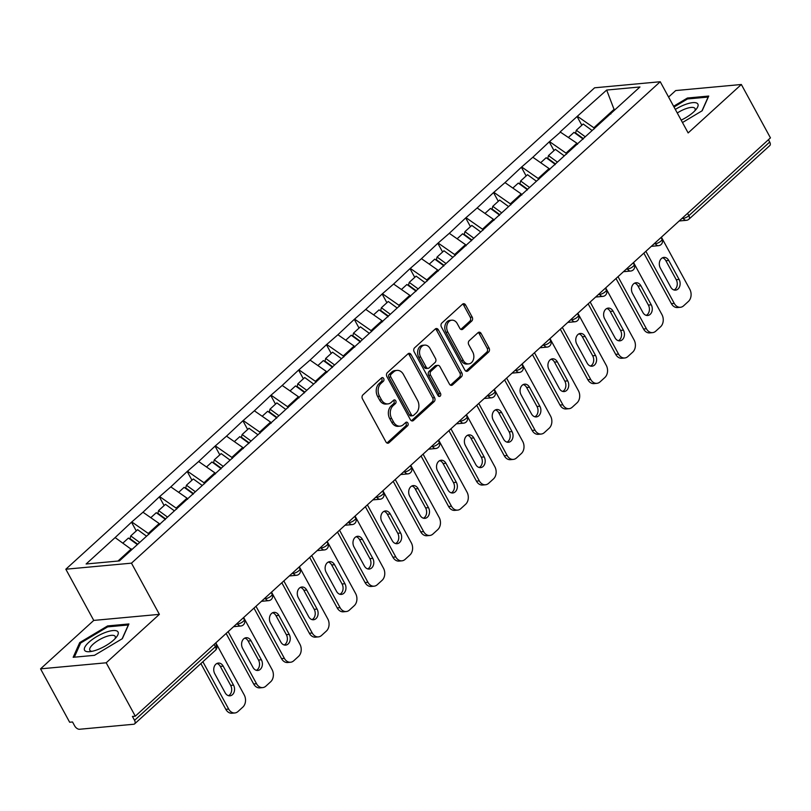 <?xml version="1.0" encoding="UTF-8"?>
<svg xmlns="http://www.w3.org/2000/svg" width="811" height="811" viewBox="0 0 811 811"><rect width="100%" height="100%" fill="white"/><g stroke="black" fill="none" stroke-linecap="round" stroke-linejoin="round"><path stroke-width="1.22" d="M383.674 378.494A2.017 1.521 84.7 0 0 381.525 377.936L362.912 394.886A2.879 2.18 84.7 0 0 362.466 398.87L385.945 441.944A2.879 2.18 84.7 0 0 387.962 443.211A2.879 2.18 84.7 0 0 389.006 442.735L407.619 425.785A2.017 1.521 84.7 0 0 405.794 422.44L403.381 424.629A9.215 6.964 84.7 0 1 400.056 426.15A9.215 6.964 84.7 0 1 393.599 422.075L391.642 418.486A9.215 6.964 84.7 0 1 393.082 405.723L395.484 403.533A2.017 1.521 84.7 0 0 393.659 400.188L391.257 402.378A9.215 6.964 84.7 0 1 387.922 403.898A9.215 6.964 84.7 0 1 381.474 399.823L379.518 396.234A9.215 6.964 84.7 0 1 380.947 383.471L383.36 381.282A2.017 1.521 84.7 0 0 383.674 378.494M387.922 403.898L386.016 404.081A9.215 6.964 84.7 0 1 379.558 400.005L377.602 396.417A9.215 6.964 84.7 0 1 379.031 383.654L381.444 381.454A2.017 1.521 84.7 0 0 381.322 378.119M386.979 443.009A2.879 2.18 84.7 0 0 387.09 442.918L405.703 425.968A2.017 1.521 84.7 0 0 405.591 422.622M400.056 426.15L398.14 426.333A9.215 6.964 84.7 0 1 391.693 422.257L389.736 418.669A9.215 6.964 84.7 0 1 391.166 405.905L393.578 403.716A2.017 1.521 84.7 0 0 393.457 400.37M471.728 321.055A2.879 2.18 84.7 0 0 472.174 317.071L465.585 304.987A2.879 2.18 84.7 0 0 463.568 303.709A2.879 2.18 84.7 0 0 462.523 304.186L441.853 323.011A2.879 2.18 84.7 0 0 441.407 326.995L464.885 370.069A2.879 2.18 84.7 0 0 466.903 371.347A2.879 2.18 84.7 0 0 467.937 370.87L488.617 352.045A2.879 2.18 84.7 0 0 489.063 348.051L481.105 333.453A2.879 2.18 84.7 0 0 479.088 332.186A2.879 2.18 84.7 0 0 478.054 332.662L469.204 340.711A2.879 2.18 84.7 0 0 468.758 344.705L472.701 351.944A7.704 5.829 84.7 0 1 468.728 363.886A7.704 5.829 84.7 0 1 463.324 360.479L447.865 332.125A7.704 5.829 84.7 0 1 451.849 320.183A7.704 5.829 84.7 0 1 457.242 323.589L459.817 328.313A2.879 2.18 84.7 0 0 461.834 329.59A2.879 2.18 84.7 0 0 462.878 329.114L471.728 321.055L469.812 321.227A2.879 2.18 84.7 0 0 470.258 317.243L463.669 305.159A2.879 2.18 84.7 0 0 462.635 304.095M159.382 614.353L93.752 620.415L40.55 668.852L106.19 662.79L159.382 614.353L131.473 563.158L660.235 81.739L688.144 132.933L741.345 84.496L770.45 137.88L135.295 716.174L132.426 716.437L134.545 720.34L215.412 646.712L214.145 644.38M106.19 662.79L135.295 716.174M411.086 354.6A2.879 2.18 84.7 0 0 409.068 353.322A2.879 2.18 84.7 0 0 408.034 353.799L387.354 372.624A2.879 2.18 84.7 0 0 386.908 376.618L410.386 419.682A2.879 2.18 84.7 0 0 412.404 420.96A2.879 2.18 84.7 0 0 413.448 420.483L434.128 401.658A2.879 2.18 84.7 0 0 434.574 397.664L411.086 354.6L409.18 354.772A2.879 2.18 84.7 0 0 408.146 353.708M414.603 347.818L435.284 328.992A2.879 2.18 84.7 0 1 436.318 328.516A2.879 2.18 84.7 0 1 438.335 329.793L461.814 372.857A2.879 2.18 84.7 0 1 461.368 376.851L452.518 384.901A2.879 2.18 84.7 0 1 451.484 385.377A2.879 2.18 84.7 0 1 449.466 384.11L439.937 366.643A2.879 2.18 84.7 0 0 437.92 365.366A2.879 2.18 84.7 0 0 436.886 365.842L431.016 371.185A2.879 2.18 84.7 0 0 430.57 375.179L440.485 393.365A2.017 1.521 84.7 0 1 438.031 395.596L414.157 351.812A2.879 2.18 84.7 0 1 414.603 347.818M131.473 563.158L65.833 569.221L594.605 87.801L660.235 81.739M581.842 125.239L577.077 116.51L560.127 131.95L576.905 143.202L577.513 144.297M577.077 116.51L606.669 90.051L639.96 86.97L119.41 560.918L86.118 563.99L115.121 537.581L131.767 549.665M136.268 530.921L131.504 522.193L115.121 537.581M131.504 522.193L142.969 512.228L159.179 523.531L159.787 524.626M164.116 505.567L159.351 496.839L142.969 512.228M159.351 496.839L170.817 486.874L187.037 498.177L187.635 499.272M191.964 480.203L187.199 471.485L170.817 486.874M187.199 471.485L198.665 461.52L214.885 472.823L215.483 473.918M219.811 454.849L215.057 446.131L198.665 461.52M215.057 446.131L226.512 436.156L242.732 447.469L243.33 448.564M247.659 429.495L242.905 420.777L226.512 436.156M242.905 420.777L254.36 410.802L270.58 422.105L271.178 423.21M275.507 404.142L270.752 395.413L254.36 410.802M270.752 395.413L282.208 385.448L298.428 396.751L299.026 397.856M303.355 378.788L298.6 370.059L282.208 385.448M298.6 370.059L310.066 360.094L326.275 371.397L326.874 372.502M331.202 353.434L326.448 344.705L310.066 360.094M326.448 344.705L337.913 334.74L354.123 346.044L354.721 347.138M359.05 328.08L354.295 319.352L337.913 334.74M354.295 319.352L365.761 309.386L381.971 320.69L382.569 321.785M386.898 302.726L382.143 293.998L365.761 309.386M382.143 293.998L393.609 284.032L409.819 295.336L410.417 296.431M414.745 277.362L409.991 268.644L393.609 284.032M409.991 268.644L421.456 258.679L437.666 269.982L438.264 271.077M442.593 252.008L437.839 243.29L421.456 258.679M437.839 243.29L449.304 233.325L465.514 244.628L466.112 245.723M470.441 226.654L465.686 217.936L449.304 233.325M465.686 217.936L477.152 207.961L493.362 219.264L493.96 220.369M498.289 201.3L493.534 192.582L477.152 207.961M493.534 192.582L505 182.607L521.209 193.91L521.808 195.015M526.136 175.946L521.382 167.218L505 182.607M521.382 167.218L532.847 157.253L549.057 168.556L549.655 169.661M553.994 150.593L549.229 141.864L532.847 157.253M549.229 141.864L560.695 131.899M576.905 143.202L566.017 153.117L566.575 154.141M582.967 139.33L583.099 138.742M549.807 141.813L566.017 153.117M549.057 168.556L538.169 178.471L538.727 179.495M555.119 164.684L555.251 164.096M521.96 167.167L538.169 178.471M521.209 193.91L510.322 203.825L510.879 204.848M527.272 190.038L527.403 189.45M494.112 192.521L510.322 203.825M493.362 219.264L482.474 229.189L483.032 230.202M499.424 215.391L499.556 214.803M466.264 217.875L482.474 229.189M465.514 244.628L454.626 254.542L455.184 255.556M471.576 240.745L471.708 240.157M438.416 243.239L454.626 254.542M437.666 269.982L426.779 279.896L427.336 280.91M443.729 266.099L443.86 265.511M410.569 268.593L426.779 279.896M409.819 295.336L398.931 305.25L399.488 306.274M415.881 291.463L416.013 290.865M382.721 293.947L398.931 305.25M381.971 320.69L371.083 330.604L371.641 331.628M388.033 316.817L388.165 316.219M354.863 319.301L371.083 330.604M354.123 346.044L343.235 355.958L343.793 356.982M360.185 342.171L360.317 341.583M327.015 344.655L343.235 355.958M326.275 371.397L315.388 381.312L315.945 382.336M332.338 367.525L332.469 366.937M299.168 370.009L315.388 381.312M298.428 396.751L287.54 406.666L288.098 407.69M304.49 392.879L304.622 392.291M271.32 395.362L287.54 406.666M270.58 422.105L259.692 432.02L260.24 433.044M276.642 418.233L276.774 417.645M243.472 420.716L259.692 432.02M242.732 447.469L231.834 457.384L232.392 458.397M248.795 443.587L248.926 442.999M215.625 446.07L231.834 457.384M214.885 472.823L203.987 482.738L204.544 483.751M220.947 468.94L221.079 468.352M187.777 471.434L203.987 482.738M187.037 498.177L176.139 508.091L176.697 509.115M193.099 494.304L193.231 493.706M159.929 496.788L176.139 508.091M159.179 523.531L148.291 533.445L148.849 534.469M165.241 519.658L165.373 519.06M132.081 522.142L148.291 533.445M40.55 668.852L69.655 722.236L72.524 721.972L74.653 725.865A4.4 2.504 -132.3 0 0 79.519 729.261L133.673 724.253A4.4 2.504 -132.3 0 0 134.646 723.858A4.4 2.504 -132.3 0 0 134.545 720.34M131.331 548.885L117.98 561.05M741.345 84.496L675.705 90.558L668.578 97.046M768.433 139.715L769.71 142.047A4.4 2.504 47.7 0 1 769.801 145.564L688.934 219.193A4.4 2.504 47.7 0 0 688.843 215.675L769.71 142.047M93.752 620.415L65.833 569.221M615.387 109.343L613.947 109.475L593.865 127.763L594.422 128.787M614.383 110.266L606.669 90.051M610.825 113.976L610.957 113.388M577.655 116.46L593.865 127.763M79.711 642.596L73.152 657.295L94.471 655.329L122.36 638.652L128.929 623.953L107.599 625.93L79.711 642.596L80.33 643.721M682.477 122.532L702.174 110.752L708.743 96.053L687.424 98.019L673.617 106.271M411.42 420.747A2.879 2.18 84.7 0 0 411.532 420.656L432.212 401.83A2.879 2.18 84.7 0 0 432.658 397.846L409.18 354.772M391.105 374.226A2.017 1.521 84.7 0 0 390.801 377.014L411.41 414.816A2.017 1.521 84.7 0 0 413.549 415.374L416.094 413.063A9.215 6.964 84.7 0 0 417.523 400.299L403.432 374.459A9.215 6.964 84.7 0 0 396.974 370.384A9.215 6.964 84.7 0 0 393.649 371.904L391.105 374.226L389.199 374.398A2.017 1.521 84.7 0 0 388.885 377.186L390.801 377.014M412.819 415.708L410.903 415.891A2.017 1.521 84.7 0 1 409.494 414.999L388.885 377.186M396.974 370.384L395.069 370.566A9.215 6.964 84.7 0 0 391.733 372.087L393.649 371.904M389.199 374.398L391.733 372.087M450.5 385.174A2.879 2.18 84.7 0 0 450.612 385.083L459.462 377.024A2.879 2.18 84.7 0 0 459.908 373.04L436.419 329.965A2.879 2.18 84.7 0 0 435.385 328.901M437.92 365.366L436.014 365.548A2.879 2.18 84.7 0 0 434.97 366.025L429.1 371.367A2.879 2.18 84.7 0 0 428.654 375.351L438.569 393.538L440.485 393.365M438.447 396.123A2.017 1.521 84.7 0 0 438.569 393.538M430.063 348.517A7.704 5.829 84.7 0 0 424.66 345.111A7.704 5.829 84.7 0 0 420.686 357.053L426.13 367.038A2.879 2.18 84.7 0 0 428.147 368.316A2.879 2.18 84.7 0 0 429.191 367.839L435.061 362.497A2.879 2.18 84.7 0 0 435.507 358.503L430.063 348.517M424.66 345.111L422.754 345.283A7.704 5.829 84.7 0 0 418.77 357.225L420.686 357.053M428.147 368.316L426.231 368.488A2.879 2.18 84.7 0 1 424.214 367.221L418.77 357.225M460.851 329.378A2.879 2.18 84.7 0 0 460.962 329.286L469.812 321.227M451.849 320.183L449.933 320.355A7.704 5.829 84.7 0 0 445.959 332.297L447.865 332.125M468.728 363.886L466.812 364.058A7.704 5.829 84.7 0 1 461.408 360.652L445.959 332.297M465.919 371.134A2.879 2.18 84.7 0 0 466.031 371.043L486.701 352.217A2.879 2.18 84.7 0 0 487.147 348.233L479.2 333.635A2.879 2.18 84.7 0 0 478.166 332.571M108.096 626.832L107.599 625.93M687.91 98.922L687.424 98.019M225.813 709.331L228.682 709.067A8.809 6.66 84.7 0 0 234.845 712.96L231.976 713.224A8.809 6.66 -95.3 0 1 225.813 709.331L200.864 663.57M216.922 663.469A6.893 5.211 -95.3 0 1 220.298 666.389L230.659 685.396A6.893 5.211 -95.3 0 1 228.509 695.686M228.682 709.067L202.872 661.735M234.845 712.96A8.809 6.66 84.7 0 0 238.018 711.5L242.844 707.111A8.809 6.66 84.7 0 0 244.212 694.926L215.817 642.849M214.773 673.759A6.893 5.211 -95.3 0 1 218.331 663.074A6.893 5.211 -95.3 0 1 223.167 666.115L233.527 685.133A6.893 5.211 -95.3 0 1 229.969 695.818A6.893 5.211 -95.3 0 1 225.144 692.776L214.773 673.759M137.363 544.576L128.432 538.048L122.948 543.035M146.558 536.203L137.627 529.674L130.753 535.929L139.685 542.458M137.718 544.252L130.013 538.616L130.753 535.929M253.661 683.977L256.529 683.714A8.809 6.66 84.7 0 0 262.693 687.596L259.824 687.87A8.809 6.66 -95.3 0 1 253.661 683.977L226.127 633.472M244.77 638.115A6.893 5.211 -95.3 0 1 248.146 641.025L258.506 660.042A6.893 5.211 -95.3 0 1 256.357 670.332M256.529 683.714L228.134 631.637M262.693 687.596A8.809 6.66 84.7 0 0 265.876 686.147L270.692 681.757A8.809 6.66 84.7 0 0 272.06 669.572L243.665 617.495M242.621 648.405A6.893 5.211 -95.3 0 1 246.179 637.72A6.893 5.211 -95.3 0 1 251.015 640.761L261.375 659.779A6.893 5.211 -95.3 0 1 257.817 670.464A6.893 5.211 -95.3 0 1 252.991 667.412L242.621 648.405M165.322 519.304L156.28 512.694L150.795 517.682M174.406 510.849L165.474 504.32L158.601 510.575L167.532 517.104M165.566 518.898L157.861 513.262L158.601 510.575M281.508 658.623L284.377 658.35A8.809 6.66 84.7 0 0 290.541 662.242L287.672 662.516A8.809 6.66 -95.3 0 1 281.508 658.623L253.975 608.118M272.618 612.761A6.893 5.211 -95.3 0 1 275.993 615.671L286.354 634.689A6.893 5.211 -95.3 0 1 284.205 644.978M284.377 658.35L255.982 606.283M290.541 662.242A8.809 6.66 84.7 0 0 293.724 660.793L298.539 656.403A8.809 6.66 84.7 0 0 299.908 644.218L271.523 592.142M270.469 623.051A6.893 5.211 -95.3 0 1 274.027 612.356A6.893 5.211 -95.3 0 1 278.862 615.407L289.223 634.425A6.893 5.211 -95.3 0 1 285.665 645.11A6.893 5.211 -95.3 0 1 280.839 642.059L270.469 623.051M193.17 493.95L184.127 487.33L178.643 492.328M202.253 485.495L193.322 478.966L186.449 485.221L195.38 491.75M193.413 493.544L185.709 487.908L186.449 485.221M309.356 633.259L312.225 632.996A8.809 6.66 84.7 0 0 318.388 636.888L315.52 637.152A8.809 6.66 -95.3 0 1 309.356 633.259L281.822 582.764M300.465 587.407A6.893 5.211 -95.3 0 1 303.841 590.317L314.202 609.335A6.893 5.211 -95.3 0 1 312.053 619.624M312.225 632.996L283.84 580.929M318.388 636.888A8.809 6.66 84.7 0 0 321.572 635.439L326.387 631.049A8.809 6.66 84.7 0 0 327.756 618.854L299.371 566.788M298.316 597.697A6.893 5.211 -95.3 0 1 301.885 587.002A6.893 5.211 -95.3 0 1 306.71 590.053L317.081 609.071A6.893 5.211 -95.3 0 1 313.512 619.756A6.893 5.211 -95.3 0 1 308.687 616.705L298.316 597.697M221.018 468.596L211.975 461.976L206.491 466.974M230.101 460.141L221.17 453.613L214.297 459.867L223.228 466.396M221.261 468.19L213.557 462.554L214.297 459.867M337.204 607.905L340.073 607.642A8.809 6.66 84.7 0 0 346.236 611.535L343.367 611.798A8.809 6.66 -95.3 0 1 337.204 607.905L309.67 557.41M328.313 562.053A6.893 5.211 -95.3 0 1 331.689 564.963L342.049 583.981A6.893 5.211 -95.3 0 1 339.9 594.27M340.073 607.642L311.688 555.576M346.236 611.535A8.809 6.66 84.7 0 0 349.419 610.085L354.235 605.695A8.809 6.66 84.7 0 0 355.603 593.5L327.218 541.434M326.164 572.343A6.893 5.211 -95.3 0 1 329.732 561.648A6.893 5.211 -95.3 0 1 334.558 564.699L344.928 583.717A6.893 5.211 -95.3 0 1 341.36 594.402A6.893 5.211 -95.3 0 1 336.535 591.351L326.164 572.343M248.865 443.232L239.833 436.622L234.338 441.62M257.949 434.777L249.018 428.259L242.144 434.514L251.075 441.042M249.109 442.826L241.404 437.2L242.144 434.514M365.051 582.551L367.92 582.288A8.809 6.66 84.7 0 0 374.084 586.181L371.215 586.444A8.809 6.66 -95.3 0 1 365.051 582.551L337.518 532.057M356.171 536.7A6.893 5.211 -95.3 0 1 359.537 539.609L369.907 558.627A6.893 5.211 -95.3 0 1 367.748 568.906M367.92 582.288L339.535 530.222M374.084 586.181A8.809 6.66 84.7 0 0 377.267 584.721L382.082 580.341A8.809 6.66 84.7 0 0 383.451 568.146L355.066 516.08M354.012 546.979A6.893 5.211 -95.3 0 1 357.58 536.294A6.893 5.211 -95.3 0 1 362.405 539.345L372.776 558.353A6.893 5.211 -95.3 0 1 369.208 569.048A6.893 5.211 -95.3 0 1 364.382 565.997L354.012 546.979M276.723 417.878L267.681 411.268L262.196 416.266M285.796 409.423L276.865 402.895L270.002 409.16L278.923 415.688M276.956 417.472L269.252 411.836L270.002 409.16M105.136 632.539A19.079 6.194 -28.6 0 0 86.321 644.917A19.079 6.194 -28.6 0 0 89.585 651.689A19.079 6.194 -28.6 0 0 97.472 649.692A19.079 6.194 -28.6 0 0 116.541 636.99A19.079 6.194 -28.6 0 0 105.136 632.539M114.969 638.784A14.446 4.684 -28.6 0 0 115.192 636.422A14.446 4.684 -28.6 0 0 105.42 636.848A14.446 4.684 -28.6 0 0 89.828 650.25A14.446 4.684 -28.6 0 0 91.937 651.334M74.318 657.184L80.644 643.022L107.66 626.873L128.32 624.967L122.157 638.784M681.169 120.129A19.079 6.194 -28.6 0 0 696.355 109.09A19.079 6.194 -28.6 0 0 684.95 104.629A19.079 6.194 -28.6 0 0 675.33 109.424M694.784 110.874A14.446 4.684 -28.6 0 0 695.017 108.512A14.446 4.684 -28.6 0 0 685.234 108.938A14.446 4.684 -28.6 0 0 677.276 112.993M674.012 107.011L687.485 98.962L708.145 97.056L701.971 110.874M392.899 557.198L395.768 556.934A8.809 6.66 84.7 0 0 401.932 560.827L399.063 561.09A8.809 6.66 -95.3 0 1 392.899 557.198L365.366 506.693M384.019 511.335A6.893 5.211 -95.3 0 1 387.384 514.255L397.755 533.263A6.893 5.211 -95.3 0 1 395.596 543.552M395.768 556.934L367.383 504.858M401.932 560.827A8.809 6.66 84.7 0 0 405.115 559.367L409.93 554.977A8.809 6.66 84.7 0 0 411.299 542.792L382.914 490.726M381.859 521.625A6.893 5.211 -95.3 0 1 385.428 510.94A6.893 5.211 -95.3 0 1 390.253 513.992L400.624 532.999A6.893 5.211 -95.3 0 1 397.055 543.694A6.893 5.211 -95.3 0 1 392.23 540.643L381.859 521.625M304.571 392.524L295.528 385.914L290.044 390.912M313.644 384.069L304.723 377.541L297.85 383.806L306.771 390.334M304.804 392.118L297.1 386.482L297.85 383.806M420.747 531.844L423.616 531.58A8.809 6.66 84.7 0 0 429.789 535.473L426.91 535.736A8.809 6.66 -95.3 0 1 420.747 531.844L393.213 481.339M411.866 485.982A6.893 5.211 -95.3 0 1 415.232 488.901L425.603 507.909A6.893 5.211 -95.3 0 1 423.454 518.199M423.616 531.58L395.231 479.504M429.789 535.473A8.809 6.66 84.7 0 0 432.962 534.013L437.778 529.624A8.809 6.66 84.7 0 0 439.146 517.438L410.761 465.362M409.717 496.271A6.893 5.211 -95.3 0 1 413.275 485.586A6.893 5.211 -95.3 0 1 418.101 488.638L428.472 507.645A6.893 5.211 -95.3 0 1 424.913 518.33A6.893 5.211 -95.3 0 1 420.078 515.289L409.717 496.271M332.419 367.17L323.376 360.56L317.892 365.548M341.492 358.715L332.571 352.187L325.698 358.442L334.619 364.97M332.652 366.765L324.947 361.128L325.698 358.442M448.595 506.49L451.463 506.226A8.809 6.66 84.7 0 0 457.637 510.119L454.758 510.383A8.809 6.66 -95.3 0 1 448.595 506.49L421.061 455.985M439.714 460.628A6.893 5.211 -95.3 0 1 443.08 463.547L453.45 482.555A6.893 5.211 -95.3 0 1 451.301 492.845M451.463 506.226L423.078 454.15M457.637 510.119A8.809 6.66 84.7 0 0 460.81 508.659L465.626 504.27A8.809 6.66 84.7 0 0 466.994 492.084L438.609 440.008M437.565 470.917A6.893 5.211 -95.3 0 1 441.123 460.232A6.893 5.211 -95.3 0 1 445.949 463.274L456.319 482.292A6.893 5.211 -95.3 0 1 452.761 492.976A6.893 5.211 -95.3 0 1 447.925 489.935L437.565 470.917M360.266 341.816L351.224 335.207L345.739 340.194M369.34 333.362L360.419 326.833L353.545 333.088L362.466 339.616M360.5 341.411L352.795 335.774L353.545 333.088M476.442 481.136L479.311 480.872A8.809 6.66 84.7 0 0 485.485 484.765L482.616 485.029A8.809 6.66 -95.3 0 1 476.442 481.136L448.909 430.631M467.562 435.274A6.893 5.211 -95.3 0 1 470.927 438.193L481.298 457.201A6.893 5.211 -95.3 0 1 479.149 467.491M479.311 480.872L450.926 428.796M485.485 484.765A8.809 6.66 84.7 0 0 488.658 483.305L493.483 478.916A8.809 6.66 84.7 0 0 494.842 466.73L466.457 414.654M465.413 445.563A6.893 5.211 -95.3 0 1 468.971 434.878A6.893 5.211 -95.3 0 1 473.796 437.92L484.167 456.938A6.893 5.211 -95.3 0 1 480.609 467.623A6.893 5.211 -95.3 0 1 475.773 464.571L465.413 445.563M388.114 316.462L379.072 309.853L373.587 314.84M397.187 308.008L388.266 301.479L381.393 307.734L390.314 314.262M388.347 316.057L380.643 310.42L381.393 307.734M504.29 455.782L507.169 455.508A8.809 6.66 84.7 0 0 513.333 459.401L510.464 459.675A8.809 6.66 -95.3 0 1 504.29 455.782L476.756 405.277M495.409 409.92A6.893 5.211 -95.3 0 1 498.775 412.829L509.146 431.847A6.893 5.211 -95.3 0 1 506.997 442.137M507.169 455.508L478.774 403.442M513.333 459.401A8.809 6.66 84.7 0 0 516.506 457.951L521.331 453.562A8.809 6.66 84.7 0 0 522.7 441.377L494.304 389.3M493.26 420.21A6.893 5.211 -95.3 0 1 496.819 409.514A6.893 5.211 -95.3 0 1 501.644 412.566L512.015 431.584A6.893 5.211 -95.3 0 1 508.456 442.269A6.893 5.211 -95.3 0 1 503.621 439.217L493.26 420.21M415.962 291.108L406.919 284.499L401.435 289.486M425.035 282.654L416.114 276.125L409.241 282.38L418.162 288.909M416.195 290.703L408.491 285.066L409.241 282.38M532.138 430.418L535.017 430.154A8.809 6.66 84.7 0 0 541.18 434.047L538.311 434.311A8.809 6.66 -95.3 0 1 532.138 430.418L504.604 379.923M523.257 384.566A6.893 5.211 -95.3 0 1 526.623 387.476L536.994 406.493A6.893 5.211 -95.3 0 1 534.844 416.783M535.017 430.154L506.622 378.088M541.18 434.047A8.809 6.66 84.7 0 0 544.353 432.598L549.179 428.208A8.809 6.66 84.7 0 0 550.547 416.013L522.152 363.946M521.108 394.856A6.893 5.211 -95.3 0 1 524.666 384.161A6.893 5.211 -95.3 0 1 529.492 387.212L539.862 406.23A6.893 5.211 -95.3 0 1 536.304 416.915A6.893 5.211 -95.3 0 1 531.469 413.863L521.108 394.856M443.81 265.755L434.767 259.135L429.283 264.133M452.883 257.3L443.962 250.771L437.088 257.026L446.009 263.555M444.053 265.349L436.338 259.713L437.088 257.026M559.995 405.064L562.864 404.801A8.809 6.66 84.7 0 0 569.028 408.693L566.159 408.957A8.809 6.66 -95.3 0 1 559.995 405.064L532.452 354.569M551.105 359.212A6.893 5.211 -95.3 0 1 554.471 362.122L564.841 381.14A6.893 5.211 -95.3 0 1 562.692 391.429M562.864 404.801L534.469 352.734M569.028 408.693A8.809 6.66 84.7 0 0 572.201 407.244L577.027 402.854A8.809 6.66 84.7 0 0 578.395 390.659L550 338.592M548.956 369.502A6.893 5.211 -95.3 0 1 552.514 358.807A6.893 5.211 -95.3 0 1 557.35 361.858L567.71 380.876A6.893 5.211 -95.3 0 1 564.152 391.561A6.893 5.211 -95.3 0 1 559.316 388.51L548.956 369.502M471.657 240.401L462.615 233.781L457.13 238.779M480.741 231.946L471.809 225.417L464.936 231.672L473.867 238.201M471.901 239.985L464.196 234.359L464.936 231.672M587.843 379.71L590.712 379.447A8.809 6.66 84.7 0 0 596.876 383.339L594.007 383.603A8.809 6.66 -95.3 0 1 587.843 379.71L560.3 329.215M578.953 333.858A6.893 5.211 -95.3 0 1 582.318 336.768L592.689 355.786A6.893 5.211 -95.3 0 1 590.54 366.065M590.712 379.447L562.317 327.38M596.876 383.339A8.809 6.66 84.7 0 0 600.049 381.88L604.874 377.5A8.809 6.66 84.7 0 0 606.243 365.305L577.848 313.239M576.803 344.138A6.893 5.211 -95.3 0 1 580.362 333.453A6.893 5.211 -95.3 0 1 585.197 336.504L595.558 355.512A6.893 5.211 -95.3 0 1 592 366.207A6.893 5.211 -95.3 0 1 587.174 363.156L576.803 344.138M499.505 215.037L490.462 208.427L484.978 213.425M508.588 206.582L499.657 200.053L492.784 206.318L501.715 212.847M499.748 214.631L492.044 208.995L492.784 206.318M615.691 354.356L618.56 354.093A8.809 6.66 84.7 0 0 624.723 357.986L621.855 358.249A8.809 6.66 -95.3 0 1 615.691 354.356L588.157 303.851M606.8 308.494A6.893 5.211 -95.3 0 1 610.176 311.414L620.537 330.422A6.893 5.211 -95.3 0 1 618.387 340.711M618.56 354.093L590.165 302.016M624.723 357.986A8.809 6.66 84.7 0 0 627.896 356.526L632.722 352.136A8.809 6.66 84.7 0 0 634.09 339.951L605.695 287.885M604.651 318.784A6.893 5.211 -95.3 0 1 608.209 308.099A6.893 5.211 -95.3 0 1 613.045 311.15L623.406 330.158A6.893 5.211 -95.3 0 1 619.847 340.853A6.893 5.211 -95.3 0 1 615.022 337.802L604.651 318.784M527.353 189.683L518.31 183.073L512.826 188.071M536.436 181.228L527.505 174.7L520.632 180.965L529.563 187.493M527.596 189.277L519.892 183.641L520.632 180.965M643.539 329.002L646.408 328.739A8.809 6.66 84.7 0 0 652.571 332.632L649.702 332.895A8.809 6.66 -95.3 0 1 643.539 329.002L616.005 278.497M634.648 283.14A6.893 5.211 -95.3 0 1 638.024 286.06L648.384 305.068A6.893 5.211 -95.3 0 1 646.235 315.357M646.408 328.739L618.012 276.663M652.571 332.632A8.809 6.66 84.7 0 0 655.744 331.172L660.57 326.782A8.809 6.66 84.7 0 0 661.938 314.597L633.543 262.521M632.499 293.43A6.893 5.211 -95.3 0 1 636.057 282.745A6.893 5.211 -95.3 0 1 640.893 285.796L651.253 304.804A6.893 5.211 -95.3 0 1 647.695 315.489A6.893 5.211 -95.3 0 1 642.87 312.448L632.499 293.43M555.2 164.329L546.158 157.719L540.673 162.717M564.284 155.874L555.353 149.346L548.479 155.6L557.41 162.129M555.444 163.923L547.739 158.287L548.479 155.6M671.386 303.649L674.255 303.385A8.809 6.66 84.7 0 0 680.419 307.278L677.55 307.541A8.809 6.66 -95.3 0 1 671.386 303.649L643.853 253.144M662.496 257.786A6.893 5.211 -95.3 0 1 665.872 260.706L676.232 279.714A6.893 5.211 -95.3 0 1 674.083 290.003M674.255 303.385L645.86 251.309M680.419 307.278A8.809 6.66 84.7 0 0 683.602 305.818L688.417 301.428A8.809 6.66 84.7 0 0 689.786 289.243L661.391 237.167M660.347 268.076A6.893 5.211 -95.3 0 1 663.905 257.391A6.893 5.211 -95.3 0 1 668.74 260.443L679.101 279.45A6.893 5.211 -95.3 0 1 675.543 290.135A6.893 5.211 -95.3 0 1 670.717 287.094L660.347 268.076M583.048 138.975L574.006 132.365L568.521 137.353M592.131 130.52L583.2 123.992L576.327 130.247L585.258 136.775M583.291 138.569L575.587 132.933L576.327 130.247M215.513 650.229A4.4 2.504 -132.3 0 0 215.412 646.712A4.4 1.429 -28.6 0 0 216.415 644.867A4.4 4.4 0 0 1 215.513 650.229L134.646 723.858M687.566 213.344L688.843 215.675A4.4 1.429 151.4 0 1 683.288 218.372L682.872 217.612M236.325 624.186L237.714 624.054L237.299 623.294M243.259 621.358A4.4 1.429 151.4 0 1 237.714 624.054A4.4 3.325 -95.3 0 0 240.796 626.001A4.4 4.4 0 0 0 244.263 619.513A4.4 1.429 -28.6 0 1 243.259 621.358M264.173 598.832L265.562 598.7L265.146 597.94M292.021 573.478L293.41 573.347L292.994 572.586M319.869 548.124L321.257 547.993L320.842 547.232M347.716 522.76L349.105 522.639L348.7 521.878M375.564 497.407L376.963 497.285L376.547 496.525M403.412 472.053L404.811 471.931L404.395 471.161M431.259 446.699L432.658 446.567L432.243 445.807M459.107 421.345L460.506 421.213L460.09 420.453M486.955 395.991L488.354 395.859L487.938 395.099M514.803 370.637L516.201 370.505L515.786 369.745M542.66 345.283L544.049 345.151L543.634 344.391M570.508 319.929L571.897 319.798L571.481 319.037M598.356 294.565L599.745 294.444L599.329 293.683M626.204 269.211L627.592 269.09L627.177 268.319M654.051 243.858L655.44 243.726L655.024 242.965M681.899 218.504L683.288 218.372A4.4 3.325 -95.3 0 0 686.37 220.318A4.4 4.4 0 0 0 688.934 219.193M271.117 596.004A4.4 1.429 151.4 0 1 265.562 598.7A4.4 3.325 -95.3 0 0 268.644 600.647A4.4 4.4 0 0 0 272.111 594.159A4.4 1.429 -28.6 0 1 271.117 596.004M298.965 570.64A4.4 1.429 151.4 0 1 293.41 573.347A4.4 3.325 -95.3 0 0 296.491 575.293A4.4 4.4 0 0 0 299.958 568.805A4.4 1.429 -28.6 0 1 298.965 570.64M326.813 545.286A4.4 1.429 151.4 0 1 321.257 547.993A4.4 3.325 -95.3 0 0 324.339 549.939A4.4 4.4 0 0 0 327.806 543.451A4.4 1.429 -28.6 0 1 326.813 545.286M354.66 519.932A4.4 1.429 151.4 0 1 349.105 522.639A4.4 3.325 -95.3 0 0 352.197 524.585A4.4 4.4 0 0 0 355.654 518.087A4.4 1.429 -28.6 0 1 354.66 519.932M382.508 494.578A4.4 1.429 151.4 0 1 376.963 497.285A4.4 3.325 -95.3 0 0 380.045 499.231A4.4 4.4 0 0 0 383.502 492.733A4.4 1.429 -28.6 0 1 382.508 494.578M410.356 469.224A4.4 1.429 151.4 0 1 404.811 471.931A4.4 3.325 -95.3 0 0 407.892 473.877A4.4 4.4 0 0 0 411.349 467.379A4.4 1.429 -28.6 0 1 410.356 469.224M438.204 443.87A4.4 1.429 151.4 0 1 432.658 446.567A4.4 3.325 -95.3 0 0 435.74 448.513A4.4 4.4 0 0 0 439.197 442.025A4.4 1.429 -28.6 0 1 438.204 443.87M466.051 418.517A4.4 1.429 151.4 0 1 460.506 421.213A4.4 3.325 -95.3 0 0 463.588 423.16A4.4 4.4 0 0 0 467.045 416.672A4.4 1.429 -28.6 0 1 466.051 418.517M493.899 393.163A4.4 1.429 151.4 0 1 488.354 395.859A4.4 3.325 -95.3 0 0 491.436 397.806A4.4 4.4 0 0 0 494.892 391.318A4.4 1.429 -28.6 0 1 493.899 393.163M521.747 367.799A4.4 1.429 151.4 0 1 516.201 370.505A4.4 3.325 -95.3 0 0 519.283 372.452A4.4 4.4 0 0 0 522.74 365.964A4.4 1.429 -28.6 0 1 521.747 367.799M549.594 342.445A4.4 1.429 151.4 0 1 544.049 345.151A4.4 3.325 -95.3 0 0 547.131 347.098A4.4 4.4 0 0 0 550.588 340.61A4.4 1.429 -28.6 0 1 549.594 342.445M577.442 317.091A4.4 1.429 151.4 0 1 571.897 319.798A4.4 3.325 -95.3 0 0 574.979 321.744A4.4 4.4 0 0 0 578.436 315.246A4.4 1.429 -28.6 0 1 577.442 317.091M605.29 291.737A4.4 1.429 151.4 0 1 599.745 294.444A4.4 3.325 -95.3 0 0 602.826 296.39A4.4 4.4 0 0 0 606.293 289.892A4.4 1.429 -28.6 0 1 605.29 291.737M633.138 266.383A4.4 1.429 151.4 0 1 627.592 269.09A4.4 3.325 -95.3 0 0 630.674 271.036A4.4 4.4 0 0 0 634.141 264.538A4.4 1.429 -28.6 0 1 633.138 266.383M660.985 241.029A4.4 1.429 151.4 0 1 655.44 243.726A4.4 3.325 -95.3 0 0 658.522 245.672A4.4 4.4 0 0 0 661.989 239.184A4.4 1.429 -28.6 0 1 660.985 241.029M379.031 383.654L380.947 383.471M377.602 396.417L379.518 396.234M379.558 400.005L381.474 399.823M393.578 403.716L395.484 403.533M391.166 405.905L393.082 405.723M389.736 418.669L391.642 418.486M391.693 422.257L393.599 422.075M405.703 425.968L407.619 425.785M387.09 442.918L389.006 442.735M381.444 381.454L383.36 381.282M432.658 397.846L434.574 397.664M432.212 401.83L434.128 401.658M411.532 420.656L413.448 420.483M409.494 414.999L411.41 414.816M436.419 329.965L438.335 329.793M459.908 373.04L461.814 372.857M459.462 377.024L461.368 376.851M450.612 385.083L452.518 384.901M434.97 366.025L436.886 365.842M429.1 371.367L431.016 371.185M428.654 375.351L430.57 375.179M424.214 367.221L426.13 367.038M460.962 329.286L462.878 329.114M461.408 360.652L463.324 360.479M479.2 333.635L481.105 333.453M487.147 348.233L489.063 348.051M486.701 352.217L488.617 352.045M466.031 371.043L467.937 370.87M463.669 305.159L465.585 304.987M470.258 317.243L472.174 317.071M220.298 666.389L223.167 666.115M230.659 685.396L233.527 685.133M248.146 641.025L251.015 640.761M258.506 660.042L261.375 659.779M275.993 615.671L278.862 615.407M286.354 634.689L289.223 634.425M303.841 590.317L306.71 590.053M314.202 609.335L317.081 609.071M331.689 564.963L334.558 564.699M342.049 583.981L344.928 583.717M359.537 539.609L362.405 539.345M369.907 558.627L372.776 558.353M387.384 514.255L390.253 513.992M397.755 533.263L400.624 532.999M415.232 488.901L418.101 488.638M425.603 507.909L428.472 507.645M443.08 463.547L445.949 463.274M453.45 482.555L456.319 482.292M470.927 438.193L473.796 437.92M481.298 457.201L484.167 456.938M498.775 412.829L501.644 412.566M509.146 431.847L512.015 431.584M526.623 387.476L529.492 387.212M536.994 406.493L539.862 406.23M554.471 362.122L557.35 361.858M564.841 381.14L567.71 380.876M582.318 336.768L585.197 336.504M592.689 355.786L595.558 355.512M610.176 311.414L613.045 311.15M620.537 330.422L623.406 330.158M638.024 286.06L640.893 285.796M648.384 305.068L651.253 304.804M665.872 260.706L668.74 260.443M676.232 279.714L679.101 279.45M215.483 643.164L216.415 644.867M240.796 626.001L233.598 626.67M243.33 617.81L244.263 619.513M268.644 600.647L261.446 601.316M271.178 592.456L272.111 594.159M296.491 575.293L289.294 575.962M299.026 567.092L299.958 568.805M324.339 549.939L317.142 550.598M326.874 541.738L327.806 543.451M352.197 524.585L344.989 525.244M354.721 516.384L355.654 518.087M380.045 499.231L372.837 499.89M382.569 491.03L383.502 492.733M407.892 473.877L400.685 474.536M410.417 465.676L411.349 467.379M435.74 448.513L428.532 449.182M438.264 440.322L439.197 442.025M463.588 423.16L456.38 423.829M466.112 414.968L467.045 416.672M491.436 397.806L484.228 398.475M493.97 389.615L494.892 391.318M519.283 372.452L512.076 373.121M521.818 364.251L522.74 365.964M547.131 347.098L539.933 347.767M549.665 338.897L550.588 340.61M574.979 321.744L567.781 322.403M577.513 313.543L578.436 315.246M602.826 296.39L595.629 297.049M605.361 288.189L606.293 289.892M630.674 271.036L623.477 271.695M633.209 262.835L634.141 264.538M658.522 245.672L651.324 246.341M661.056 237.481L661.989 239.184M686.37 220.318L679.172 220.987"/></g></svg>
